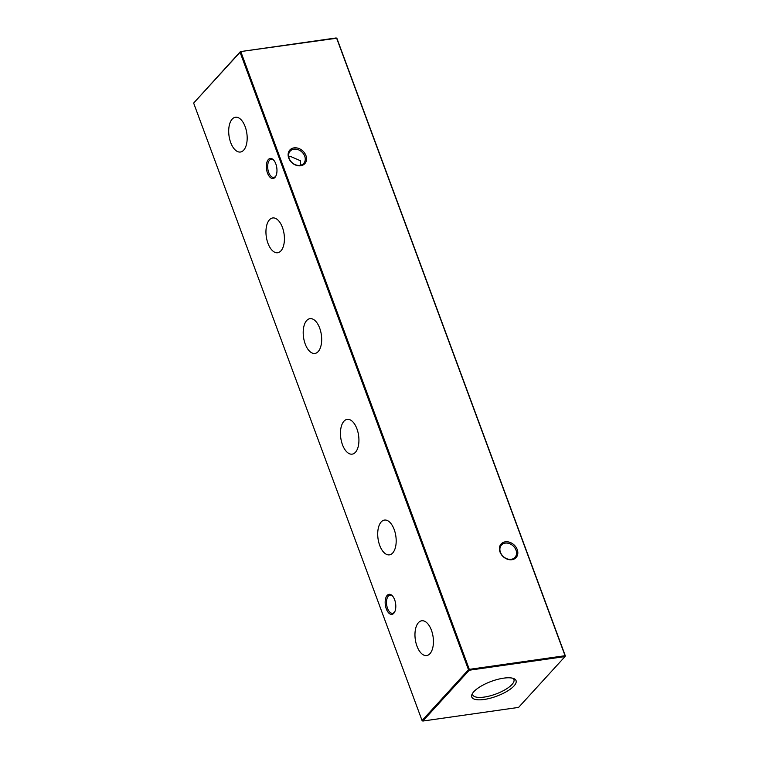 <?xml version="1.0" encoding="UTF-8"?>
<svg xmlns="http://www.w3.org/2000/svg" width="759" height="759" viewBox="0 0 759 759"><rect width="100%" height="100%" fill="white"/><g stroke="black" fill="none" stroke-linecap="round" stroke-linejoin="round"><path stroke-width="1.14" d="M243.677 150.168A17.561 8.994 -98.1 0 0 246.21 130.093A17.561 8.994 -98.1 0 0 235.613 117.228A17.561 8.994 -98.1 0 0 232.188 119.106A17.561 8.994 -98.1 0 0 229.74 139.476A17.561 8.994 -98.1 0 0 240.575 151.999A17.561 8.994 -98.1 0 0 243.677 150.168M280.934 250.878A17.561 8.994 -98.1 0 0 283.458 230.802A17.561 8.994 -98.1 0 0 272.87 217.937A17.561 8.994 -98.1 0 0 269.445 219.816A17.561 8.994 -98.1 0 0 266.988 240.186A17.561 8.994 -98.1 0 0 277.822 252.709A17.561 8.994 -98.1 0 0 280.934 250.878M318.182 351.578A17.561 8.994 -98.1 0 0 320.715 331.512A17.561 8.994 -98.1 0 0 310.118 318.638A17.561 8.994 -98.1 0 0 306.693 320.526A17.561 8.994 -98.1 0 0 304.245 340.895A17.561 8.994 -98.1 0 0 315.08 353.419A17.561 8.994 -98.1 0 0 318.182 351.578M355.44 452.288A17.561 8.994 -98.1 0 0 357.963 432.213A17.561 8.994 -98.1 0 0 347.375 419.347A17.561 8.994 -98.1 0 0 343.95 421.226A17.561 8.994 -98.1 0 0 341.493 441.596A17.561 8.994 -98.1 0 0 352.328 454.119A17.561 8.994 -98.1 0 0 355.44 452.288M392.688 552.998A17.561 8.994 -98.1 0 0 395.221 532.922A17.561 8.994 -98.1 0 0 384.623 520.057A17.561 8.994 -98.1 0 0 381.198 521.936A17.561 8.994 -98.1 0 0 378.75 542.306A17.561 8.994 -98.1 0 0 389.585 554.829A17.561 8.994 -98.1 0 0 392.688 552.998M429.945 653.698A17.561 8.994 -98.1 0 0 432.469 633.632A17.561 8.994 -98.1 0 0 421.881 620.758A17.561 8.994 -98.1 0 0 418.456 622.646A17.561 8.994 -98.1 0 0 415.998 643.015A17.561 8.994 -98.1 0 0 426.833 655.539A17.561 8.994 -98.1 0 0 429.945 653.698M294.027 147.872A10.123 8.007 -137.6 0 1 305.943 155.595A10.123 8.007 -137.6 0 1 300.649 165.766A10.123 8.007 -137.6 0 1 288.733 158.052A10.123 8.007 -137.6 0 1 294.027 147.872M299.928 165.348A9.146 7.239 42.4 0 0 303.685 163.432A9.146 7.239 42.4 0 0 303.534 153.897A9.146 7.239 42.4 0 0 293.942 149.181A9.146 7.239 42.4 0 0 290.185 151.098A9.146 7.239 42.4 0 0 290.327 160.633A9.146 7.239 42.4 0 0 299.928 165.348M505.304 541.822A10.123 8.007 -137.6 0 1 517.221 549.544A10.123 8.007 -137.6 0 1 511.927 559.715A10.123 8.007 -137.6 0 1 500.01 552.002A10.123 8.007 -137.6 0 1 505.304 541.822M511.205 559.298A9.146 7.239 42.4 0 0 514.972 557.381A9.146 7.239 42.4 0 0 514.82 547.846A9.146 7.239 42.4 0 0 505.228 543.121A9.146 7.239 42.4 0 0 501.462 545.047A9.146 7.239 42.4 0 0 501.614 554.573A9.146 7.239 42.4 0 0 511.205 559.298M273.895 160.367A9.146 4.687 -98.1 0 0 271.191 159.295A9.146 4.687 -98.1 0 0 269.492 160.263A9.146 4.687 -98.1 0 0 268.714 172.473A9.146 4.687 -98.1 0 0 273.771 177.407A9.146 4.687 -98.1 0 0 275.479 176.439A9.146 4.687 -98.1 0 0 276.067 175.623M268.344 159.523A10.123 5.18 81.9 0 1 273.563 159.988A10.123 5.18 81.9 0 1 275.859 176.079A10.123 5.18 81.9 0 1 274.967 177.416A10.123 5.18 81.9 0 1 267.481 173.033A10.123 5.18 81.9 0 1 268.344 159.523M392.716 596.242A9.146 4.687 -98.1 0 0 390.022 595.17A9.146 4.687 -98.1 0 0 388.323 596.138A9.146 4.687 -98.1 0 0 387.536 608.348A9.146 4.687 -98.1 0 0 392.602 613.281A9.146 4.687 -98.1 0 0 394.3 612.314A9.146 4.687 -98.1 0 0 394.898 611.498M387.166 595.398A10.123 5.18 81.9 0 1 392.394 595.862A10.123 5.18 81.9 0 1 394.689 611.953A10.123 5.18 81.9 0 1 393.788 613.291A10.123 5.18 81.9 0 1 386.312 608.908A10.123 5.18 81.9 0 1 387.166 595.398M288.752 156.914L290.688 156.515L300.498 160.766L300.536 165.234M484.185 699.466A23.605 7.875 159.7 0 0 509.564 689.684A23.605 7.875 159.7 0 0 514.137 678.745A23.605 7.875 159.7 0 0 503.644 678.157A23.605 7.875 159.7 0 0 472.013 694.333A23.605 7.875 159.7 0 0 484.185 699.466M472.601 693.261A21.973 7.334 159.7 0 0 472.667 694.713A21.973 7.334 159.7 0 0 484.251 697.075A21.973 7.334 159.7 0 0 505.485 689.504A21.973 7.334 159.7 0 0 513.89 679.466A21.973 7.334 159.7 0 0 512.999 678.318M422.061 720.557L468.483 669.732L240.072 52.257L193.649 103.082L422.061 720.557L422.829 721.05L518.587 707.397L565.009 656.573L469.252 670.225L422.829 721.05L422.061 720.557M193.649 103.082L240.413 51.603L240.072 52.257L240.888 51.887L469.299 669.362L565.066 655.71L336.654 38.235L240.413 51.603L336.171 37.95L336.939 38.443L565.351 655.918L565.009 656.573L565.351 655.918M469.252 670.225L469.299 669.362L468.483 669.732L469.252 670.225"/></g></svg>

